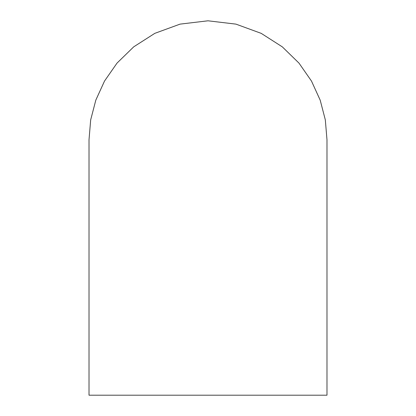 <?xml version="1.0" encoding="UTF-8"?>
<svg xmlns="http://www.w3.org/2000/svg" width="416" height="416" viewBox="0 0 416 416"><rect width="100%" height="100%" fill="white"/><g stroke="black" fill="none" stroke-linecap="round" stroke-linejoin="round"><path stroke-width="0.62" d="M208 20.8L235.95 24.128L261.227 33.368L282.318 46.862L299.01 63.138L311.501 81.094L320.2 100.183L325.322 119.891L326.986 139.786L326.986 395.2L89.014 395.2L89.014 139.786L90.683 119.855L95.815 100.131L104.52 81.058L117.026 63.097L133.723 46.831L154.825 33.342L180.071 24.123L208 20.8"/></g></svg>
